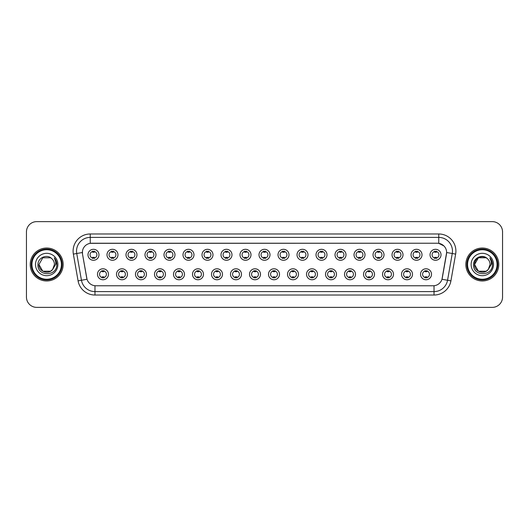 <?xml version="1.0" encoding="UTF-8"?>
<svg xmlns="http://www.w3.org/2000/svg" width="529" height="529" viewBox="0 0 529 529"><rect width="100%" height="100%" fill="white"/><g stroke="black" fill="none" stroke-linecap="round" stroke-linejoin="round"><path stroke-width="0.79" d="M127.469 274.273A5.488 5.488 0 0 1 121.981 279.762A5.488 5.488 0 0 1 116.492 274.273A5.488 5.488 0 0 1 121.981 268.785A5.488 5.488 0 0 1 127.469 274.273M118.549 274.273A3.432 3.432 0 0 0 121.981 277.705A3.432 3.432 0 0 0 125.406 274.273A3.432 3.432 0 0 0 121.981 270.848A3.432 3.432 0 0 0 118.549 274.273M146.467 274.273A5.488 5.488 0 0 1 140.978 279.762A5.488 5.488 0 0 1 135.49 274.273A5.488 5.488 0 0 1 140.978 268.785A5.488 5.488 0 0 1 146.467 274.273M137.553 274.273A3.432 3.432 0 0 0 140.978 277.705A3.432 3.432 0 0 0 144.41 274.273A3.432 3.432 0 0 0 140.978 270.848A3.432 3.432 0 0 0 137.553 274.273M165.471 274.273A5.488 5.488 0 0 1 159.983 279.762A5.488 5.488 0 0 1 154.494 274.273A5.488 5.488 0 0 1 159.983 268.785A5.488 5.488 0 0 1 165.471 274.273M156.558 274.273A3.432 3.432 0 0 0 159.983 277.705A3.432 3.432 0 0 0 163.415 274.273A3.432 3.432 0 0 0 159.983 270.848A3.432 3.432 0 0 0 156.558 274.273M184.476 274.273A5.488 5.488 0 0 1 178.987 279.762A5.488 5.488 0 0 1 173.499 274.273A5.488 5.488 0 0 1 178.987 268.785A5.488 5.488 0 0 1 184.476 274.273M175.555 274.273A3.432 3.432 0 0 0 178.987 277.705A3.432 3.432 0 0 0 182.419 274.273A3.432 3.432 0 0 0 178.987 270.848A3.432 3.432 0 0 0 175.555 274.273M203.48 274.273A5.488 5.488 0 0 1 197.991 279.762A5.488 5.488 0 0 1 192.503 274.273A5.488 5.488 0 0 1 197.991 268.785A5.488 5.488 0 0 1 203.48 274.273M194.56 274.273A3.432 3.432 0 0 0 197.991 277.705A3.432 3.432 0 0 0 201.423 274.273A3.432 3.432 0 0 0 197.991 270.848A3.432 3.432 0 0 0 194.56 274.273M222.484 274.273A5.488 5.488 0 0 1 216.996 279.762A5.488 5.488 0 0 1 211.507 274.273A5.488 5.488 0 0 1 216.996 268.785A5.488 5.488 0 0 1 222.484 274.273M213.564 274.273A3.432 3.432 0 0 0 216.996 277.705A3.432 3.432 0 0 0 220.421 274.273A3.432 3.432 0 0 0 216.996 270.848A3.432 3.432 0 0 0 213.564 274.273M241.482 274.273A5.488 5.488 0 0 1 235.994 279.762A5.488 5.488 0 0 1 230.505 274.273A5.488 5.488 0 0 1 235.994 268.785A5.488 5.488 0 0 1 241.482 274.273M232.568 274.273A3.432 3.432 0 0 0 235.994 277.705A3.432 3.432 0 0 0 239.425 274.273A3.432 3.432 0 0 0 235.994 270.848A3.432 3.432 0 0 0 232.568 274.273M260.486 274.273A5.488 5.488 0 0 1 254.998 279.762A5.488 5.488 0 0 1 249.509 274.273A5.488 5.488 0 0 1 254.998 268.785A5.488 5.488 0 0 1 260.486 274.273M251.566 274.273A3.432 3.432 0 0 0 254.998 277.705A3.432 3.432 0 0 0 258.43 274.273A3.432 3.432 0 0 0 254.998 270.848A3.432 3.432 0 0 0 251.566 274.273M279.491 274.273A5.488 5.488 0 0 1 274.002 279.762A5.488 5.488 0 0 1 268.514 274.273A5.488 5.488 0 0 1 274.002 268.785A5.488 5.488 0 0 1 279.491 274.273M270.57 274.273A3.432 3.432 0 0 0 274.002 277.705A3.432 3.432 0 0 0 277.434 274.273A3.432 3.432 0 0 0 274.002 270.848A3.432 3.432 0 0 0 270.57 274.273M298.495 274.273A5.488 5.488 0 0 1 293.006 279.762A5.488 5.488 0 0 1 287.518 274.273A5.488 5.488 0 0 1 293.006 268.785A5.488 5.488 0 0 1 298.495 274.273M289.575 274.273A3.432 3.432 0 0 0 293.006 277.705A3.432 3.432 0 0 0 296.432 274.273A3.432 3.432 0 0 0 293.006 270.848A3.432 3.432 0 0 0 289.575 274.273M317.493 274.273A5.488 5.488 0 0 1 312.004 279.762A5.488 5.488 0 0 1 306.516 274.273A5.488 5.488 0 0 1 312.004 268.785A5.488 5.488 0 0 1 317.493 274.273M308.579 274.273A3.432 3.432 0 0 0 312.004 277.705A3.432 3.432 0 0 0 315.436 274.273A3.432 3.432 0 0 0 312.004 270.848A3.432 3.432 0 0 0 308.579 274.273M336.497 274.273A5.488 5.488 0 0 1 331.009 279.762A5.488 5.488 0 0 1 325.52 274.273A5.488 5.488 0 0 1 331.009 268.785A5.488 5.488 0 0 1 336.497 274.273M327.577 274.273A3.432 3.432 0 0 0 331.009 277.705A3.432 3.432 0 0 0 334.44 274.273A3.432 3.432 0 0 0 331.009 270.848A3.432 3.432 0 0 0 327.577 274.273M355.501 274.273A5.488 5.488 0 0 1 350.013 279.762A5.488 5.488 0 0 1 344.524 274.273A5.488 5.488 0 0 1 350.013 268.785A5.488 5.488 0 0 1 355.501 274.273M346.581 274.273A3.432 3.432 0 0 0 350.013 277.705A3.432 3.432 0 0 0 353.445 274.273A3.432 3.432 0 0 0 350.013 270.848A3.432 3.432 0 0 0 346.581 274.273M374.506 274.273A5.488 5.488 0 0 1 369.017 279.762A5.488 5.488 0 0 1 363.529 274.273A5.488 5.488 0 0 1 369.017 268.785A5.488 5.488 0 0 1 374.506 274.273M365.585 274.273A3.432 3.432 0 0 0 369.017 277.705A3.432 3.432 0 0 0 372.442 274.273A3.432 3.432 0 0 0 369.017 270.848A3.432 3.432 0 0 0 365.585 274.273M393.51 274.273A5.488 5.488 0 0 1 388.021 279.762A5.488 5.488 0 0 1 382.533 274.273A5.488 5.488 0 0 1 388.021 268.785A5.488 5.488 0 0 1 393.51 274.273M384.59 274.273A3.432 3.432 0 0 0 388.021 277.705A3.432 3.432 0 0 0 391.447 274.273A3.432 3.432 0 0 0 388.021 270.848A3.432 3.432 0 0 0 384.59 274.273M412.508 274.273A5.488 5.488 0 0 1 407.019 279.762A5.488 5.488 0 0 1 401.531 274.273A5.488 5.488 0 0 1 407.019 268.785A5.488 5.488 0 0 1 412.508 274.273M403.594 274.273A3.432 3.432 0 0 0 407.019 277.705A3.432 3.432 0 0 0 410.451 274.273A3.432 3.432 0 0 0 407.019 270.848A3.432 3.432 0 0 0 403.594 274.273M431.512 274.273A5.488 5.488 0 0 1 426.024 279.762A5.488 5.488 0 0 1 420.535 274.273A5.488 5.488 0 0 1 426.024 268.785A5.488 5.488 0 0 1 431.512 274.273M422.592 274.273A3.432 3.432 0 0 0 426.024 277.705A3.432 3.432 0 0 0 429.455 274.273A3.432 3.432 0 0 0 426.024 270.848A3.432 3.432 0 0 0 422.592 274.273M108.465 274.273A5.488 5.488 0 0 1 102.976 279.762A5.488 5.488 0 0 1 97.488 274.273A5.488 5.488 0 0 1 102.976 268.785A5.488 5.488 0 0 1 108.465 274.273M99.545 274.273A3.432 3.432 0 0 0 102.976 277.705A3.432 3.432 0 0 0 106.408 274.273A3.432 3.432 0 0 0 102.976 270.848A3.432 3.432 0 0 0 99.545 274.273M117.967 254.793A5.488 5.488 0 0 1 112.479 260.281A5.488 5.488 0 0 1 106.99 254.793A5.488 5.488 0 0 1 112.479 249.304A5.488 5.488 0 0 1 117.967 254.793M109.047 254.793A3.432 3.432 0 0 0 112.479 258.225A3.432 3.432 0 0 0 115.911 254.793A3.432 3.432 0 0 0 112.479 251.361A3.432 3.432 0 0 0 109.047 254.793M136.971 254.793A5.488 5.488 0 0 1 131.483 260.281A5.488 5.488 0 0 1 125.995 254.793A5.488 5.488 0 0 1 131.483 249.304A5.488 5.488 0 0 1 136.971 254.793M128.051 254.793A3.432 3.432 0 0 0 131.483 258.225A3.432 3.432 0 0 0 134.908 254.793A3.432 3.432 0 0 0 131.483 251.361A3.432 3.432 0 0 0 128.051 254.793M155.969 254.793A5.488 5.488 0 0 1 150.481 260.281A5.488 5.488 0 0 1 144.992 254.793A5.488 5.488 0 0 1 150.481 249.304A5.488 5.488 0 0 1 155.969 254.793M147.055 254.793A3.432 3.432 0 0 0 150.481 258.225A3.432 3.432 0 0 0 153.913 254.793A3.432 3.432 0 0 0 150.481 251.361A3.432 3.432 0 0 0 147.055 254.793M174.973 254.793A5.488 5.488 0 0 1 169.485 260.281A5.488 5.488 0 0 1 163.997 254.793A5.488 5.488 0 0 1 169.485 249.304A5.488 5.488 0 0 1 174.973 254.793M166.053 254.793A3.432 3.432 0 0 0 169.485 258.225A3.432 3.432 0 0 0 172.917 254.793A3.432 3.432 0 0 0 169.485 251.361A3.432 3.432 0 0 0 166.053 254.793M193.978 254.793A5.488 5.488 0 0 1 188.489 260.281A5.488 5.488 0 0 1 183.001 254.793A5.488 5.488 0 0 1 188.489 249.304A5.488 5.488 0 0 1 193.978 254.793M185.057 254.793A3.432 3.432 0 0 0 188.489 258.225A3.432 3.432 0 0 0 191.921 254.793A3.432 3.432 0 0 0 188.489 251.361A3.432 3.432 0 0 0 185.057 254.793M212.982 254.793A5.488 5.488 0 0 1 207.494 260.281A5.488 5.488 0 0 1 202.005 254.793A5.488 5.488 0 0 1 207.494 249.304A5.488 5.488 0 0 1 212.982 254.793M204.062 254.793A3.432 3.432 0 0 0 207.494 258.225A3.432 3.432 0 0 0 210.919 254.793A3.432 3.432 0 0 0 207.494 251.361A3.432 3.432 0 0 0 204.062 254.793M231.98 254.793A5.488 5.488 0 0 1 226.491 260.281A5.488 5.488 0 0 1 221.003 254.793A5.488 5.488 0 0 1 226.491 249.304A5.488 5.488 0 0 1 231.98 254.793M223.066 254.793A3.432 3.432 0 0 0 226.491 258.225A3.432 3.432 0 0 0 229.923 254.793A3.432 3.432 0 0 0 226.491 251.361A3.432 3.432 0 0 0 223.066 254.793M250.984 254.793A5.488 5.488 0 0 1 245.496 260.281A5.488 5.488 0 0 1 240.007 254.793A5.488 5.488 0 0 1 245.496 249.304A5.488 5.488 0 0 1 250.984 254.793M242.064 254.793A3.432 3.432 0 0 0 245.496 258.225A3.432 3.432 0 0 0 248.928 254.793A3.432 3.432 0 0 0 245.496 251.361A3.432 3.432 0 0 0 242.064 254.793M269.988 254.793A5.488 5.488 0 0 1 264.5 260.281A5.488 5.488 0 0 1 259.012 254.793A5.488 5.488 0 0 1 264.5 249.304A5.488 5.488 0 0 1 269.988 254.793M261.068 254.793A3.432 3.432 0 0 0 264.5 258.225A3.432 3.432 0 0 0 267.932 254.793A3.432 3.432 0 0 0 264.5 251.361A3.432 3.432 0 0 0 261.068 254.793M288.993 254.793A5.488 5.488 0 0 1 283.504 260.281A5.488 5.488 0 0 1 278.016 254.793A5.488 5.488 0 0 1 283.504 249.304A5.488 5.488 0 0 1 288.993 254.793M280.072 254.793A3.432 3.432 0 0 0 283.504 258.225A3.432 3.432 0 0 0 286.936 254.793A3.432 3.432 0 0 0 283.504 251.361A3.432 3.432 0 0 0 280.072 254.793M307.997 254.793A5.488 5.488 0 0 1 302.509 260.281A5.488 5.488 0 0 1 297.02 254.793A5.488 5.488 0 0 1 302.509 249.304A5.488 5.488 0 0 1 307.997 254.793M299.077 254.793A3.432 3.432 0 0 0 302.509 258.225A3.432 3.432 0 0 0 305.934 254.793A3.432 3.432 0 0 0 302.509 251.361A3.432 3.432 0 0 0 299.077 254.793M326.995 254.793A5.488 5.488 0 0 1 321.506 260.281A5.488 5.488 0 0 1 316.018 254.793A5.488 5.488 0 0 1 321.506 249.304A5.488 5.488 0 0 1 326.995 254.793M318.081 254.793A3.432 3.432 0 0 0 321.506 258.225A3.432 3.432 0 0 0 324.938 254.793A3.432 3.432 0 0 0 321.506 251.361A3.432 3.432 0 0 0 318.081 254.793M345.999 254.793A5.488 5.488 0 0 1 340.511 260.281A5.488 5.488 0 0 1 335.022 254.793A5.488 5.488 0 0 1 340.511 249.304A5.488 5.488 0 0 1 345.999 254.793M337.079 254.793A3.432 3.432 0 0 0 340.511 258.225A3.432 3.432 0 0 0 343.943 254.793A3.432 3.432 0 0 0 340.511 251.361A3.432 3.432 0 0 0 337.079 254.793M365.003 254.793A5.488 5.488 0 0 1 359.515 260.281A5.488 5.488 0 0 1 354.027 254.793A5.488 5.488 0 0 1 359.515 249.304A5.488 5.488 0 0 1 365.003 254.793M356.083 254.793A3.432 3.432 0 0 0 359.515 258.225A3.432 3.432 0 0 0 362.947 254.793A3.432 3.432 0 0 0 359.515 251.361A3.432 3.432 0 0 0 356.083 254.793M384.008 254.793A5.488 5.488 0 0 1 378.519 260.281A5.488 5.488 0 0 1 373.031 254.793A5.488 5.488 0 0 1 378.519 249.304A5.488 5.488 0 0 1 384.008 254.793M375.087 254.793A3.432 3.432 0 0 0 378.519 258.225A3.432 3.432 0 0 0 381.945 254.793A3.432 3.432 0 0 0 378.519 251.361A3.432 3.432 0 0 0 375.087 254.793M403.005 254.793A5.488 5.488 0 0 1 397.517 260.281A5.488 5.488 0 0 1 392.029 254.793A5.488 5.488 0 0 1 397.517 249.304A5.488 5.488 0 0 1 403.005 254.793M394.092 254.793A3.432 3.432 0 0 0 397.517 258.225A3.432 3.432 0 0 0 400.949 254.793A3.432 3.432 0 0 0 397.517 251.361A3.432 3.432 0 0 0 394.092 254.793M422.01 254.793A5.488 5.488 0 0 1 416.521 260.281A5.488 5.488 0 0 1 411.033 254.793A5.488 5.488 0 0 1 416.521 249.304A5.488 5.488 0 0 1 422.01 254.793M413.089 254.793A3.432 3.432 0 0 0 416.521 258.225A3.432 3.432 0 0 0 419.953 254.793A3.432 3.432 0 0 0 416.521 251.361A3.432 3.432 0 0 0 413.089 254.793M441.014 254.793A5.488 5.488 0 0 1 435.526 260.281A5.488 5.488 0 0 1 430.037 254.793A5.488 5.488 0 0 1 435.526 249.304A5.488 5.488 0 0 1 441.014 254.793M432.094 254.793A3.432 3.432 0 0 0 435.526 258.225A3.432 3.432 0 0 0 438.958 254.793A3.432 3.432 0 0 0 435.526 251.361A3.432 3.432 0 0 0 432.094 254.793M98.963 254.793A5.488 5.488 0 0 1 93.474 260.281A5.488 5.488 0 0 1 87.986 254.793A5.488 5.488 0 0 1 93.474 249.304A5.488 5.488 0 0 1 98.963 254.793M90.042 254.793A3.432 3.432 0 0 0 93.474 258.225A3.432 3.432 0 0 0 96.906 254.793A3.432 3.432 0 0 0 93.474 251.361A3.432 3.432 0 0 0 90.042 254.793M78.08 280.853L73.359 254.099A17.153 17.153 0 0 1 90.247 233.97L438.753 233.97A17.153 17.153 0 0 1 455.641 254.099L450.92 280.853A17.153 17.153 0 0 1 434.031 295.03L94.969 295.03A17.153 17.153 0 0 1 78.08 280.853L81.453 280.258L76.738 253.503A13.721 13.721 0 0 1 90.247 237.402L438.753 237.402A13.721 13.721 0 0 1 452.262 253.503L447.547 280.258A13.721 13.721 0 0 1 434.031 291.598L94.969 291.598A13.721 13.721 0 0 1 81.453 280.258L87.02 279.279L82.504 254.105A9.264 9.264 0 0 1 91.623 243.234L437.377 243.234A9.264 9.264 0 0 1 446.496 254.105L442.264 278.115A9.264 9.264 0 0 1 433.145 285.766L95.855 285.766A9.264 9.264 0 0 1 86.736 278.115L82.504 254.105L82.464 251.123M30.226 264.5A16.465 16.465 0 0 0 46.691 280.965A16.465 16.465 0 0 0 63.149 264.5A16.465 16.465 0 0 0 46.691 248.035A16.465 16.465 0 0 0 30.226 264.5A16.465 16.465 0 0 0 46.691 280.965A16.465 16.465 0 0 0 63.149 264.5A16.465 16.465 0 0 0 46.691 248.035A16.465 16.465 0 0 0 30.226 264.5M465.851 264.5A16.465 16.465 0 0 0 482.309 280.965A16.465 16.465 0 0 0 498.774 264.5A16.465 16.465 0 0 0 482.309 248.035A16.465 16.465 0 0 0 465.851 264.5A16.465 16.465 0 0 0 482.309 280.965A16.465 16.465 0 0 0 498.774 264.5A16.465 16.465 0 0 0 482.309 248.035A16.465 16.465 0 0 0 465.851 264.5M90.247 233.97L90.247 243.333L437.377 243.234L438.753 243.333L443.924 245.945M433.145 285.766L95.855 285.766M452.262 253.503L446.641 252.512L441.979 279.279L447.547 280.258L452.262 253.503L455.641 254.099M502.55 231.914A10.289 10.289 0 0 0 492.261 221.625L36.739 221.625A10.289 10.289 0 0 0 26.45 231.914L26.45 297.086A10.289 10.289 0 0 0 36.739 307.375L492.261 307.375A10.289 10.289 0 0 0 502.55 297.086L502.55 231.914L502.55 297.086M26.45 231.914L26.45 297.086M492.261 221.625L36.739 221.625M36.739 307.375L492.261 307.375M94.334 251.116L94.334 252.307A2.632 2.632 0 0 0 92.615 252.307L92.615 251.116M92.615 258.469L92.615 257.279A2.632 2.632 0 0 0 94.334 257.279L94.334 258.469M102.117 277.95L102.117 276.766A2.632 2.632 0 0 0 103.836 276.766L103.836 277.95M103.836 270.603L103.836 271.787A2.632 2.632 0 0 0 102.117 271.787L102.117 270.603M113.332 251.116L113.332 252.307A2.632 2.632 0 0 0 111.619 252.307L111.619 251.116M111.619 258.469L111.619 257.279A2.632 2.632 0 0 0 113.332 257.279L113.332 258.469M132.336 251.116L132.336 252.307A2.632 2.632 0 0 0 130.623 252.307L130.623 251.116M130.623 258.469L130.623 257.279A2.632 2.632 0 0 0 132.336 257.279L132.336 258.469M151.34 251.116L151.34 252.307A2.632 2.632 0 0 0 149.628 252.307L149.628 251.116M149.628 258.469L149.628 257.279A2.632 2.632 0 0 0 151.34 257.279L151.34 258.469M170.345 251.116L170.345 252.307A2.632 2.632 0 0 0 168.625 252.307L168.625 251.116M168.625 258.469L168.625 257.279A2.632 2.632 0 0 0 170.345 257.279L170.345 258.469M121.121 277.95L121.121 276.766A2.632 2.632 0 0 0 122.834 276.766L122.834 277.95M122.834 270.603L122.834 271.787A2.632 2.632 0 0 0 121.121 271.787L121.121 270.603M140.125 277.95L140.125 276.766A2.632 2.632 0 0 0 141.838 276.766L141.838 277.95M141.838 270.603L141.838 271.787A2.632 2.632 0 0 0 140.125 271.787L140.125 270.603M159.13 277.95L159.13 276.766A2.632 2.632 0 0 0 160.842 276.766L160.842 277.95M160.842 270.603L160.842 271.787A2.632 2.632 0 0 0 159.13 271.787L159.13 270.603M50.566 271.218A7.756 7.756 0 0 0 52.655 269.446L52.503 269.631C48.304 275.007 38.538 271.397 38.934 264.5L42.809 257.782M61.437 264.5A14.752 14.752 0 0 0 46.691 249.748A14.752 14.752 0 0 0 31.938 264.5A14.752 14.752 0 0 0 46.691 279.252A14.752 14.752 0 0 0 61.437 264.5M62.124 264.5A15.434 15.434 0 0 0 46.691 249.066A15.434 15.434 0 0 0 31.251 264.5A15.434 15.434 0 0 0 46.691 279.934A15.434 15.434 0 0 0 62.124 264.5M52.655 269.446L50.566 271.218L42.809 271.218L38.934 264.5L42.809 257.782L50.566 257.782L51.769 258.641C47.008 253.656 37.85 257.762 37.936 264.5C37.063 276.469 56.471 276.786 56.782 265.082L56.801 264.5C56.768 261.954 55.922 259.726 54.262 257.802C55.525 259.878 55.975 262.106 55.598 264.5L52.655 269.446L50.566 271.218L42.809 271.218L38.934 264.5L42.809 271.218L50.566 271.218L52.655 269.446L54.441 264.5C54.394 262.159 53.508 260.208 51.769 258.641M35.503 264.5A11.182 11.182 0 0 0 46.691 275.682A11.182 11.182 0 0 0 57.873 264.5A11.182 11.182 0 0 0 46.691 253.318A11.182 11.182 0 0 0 35.503 264.5M54.335 257.887L56.795 264.791M54.262 257.802L56.279 261.306M486.191 271.218A7.756 7.756 0 0 0 488.28 269.446L486.191 271.218L478.434 271.218L474.559 264.5L478.434 257.782L486.191 257.782L487.394 258.641C482.633 253.656 473.475 257.762 473.561 264.5C472.688 276.469 492.096 276.786 492.406 265.082L492.426 264.5C492.393 261.954 491.547 259.726 489.887 257.802C491.15 259.878 491.6 262.106 491.223 264.5L488.28 269.446L486.191 271.218L478.434 271.218L474.559 264.5L478.434 271.218L486.191 271.218L488.28 269.446L486.601 270.96M497.062 264.5A14.752 14.752 0 0 0 482.309 249.748A14.752 14.752 0 0 0 467.563 264.5A14.752 14.752 0 0 0 482.309 279.252A14.752 14.752 0 0 0 497.062 264.5M497.749 264.5A15.434 15.434 0 0 0 482.309 249.066A15.434 15.434 0 0 0 466.876 264.5A15.434 15.434 0 0 0 482.309 279.934A15.434 15.434 0 0 0 497.749 264.5M488.122 269.631L486.191 271.218L478.434 271.218L474.559 264.5C474.163 271.397 483.929 275.007 488.128 269.631M488.28 269.446L490.066 264.5C490.019 262.159 489.133 260.208 487.394 258.641M471.127 264.5A11.182 11.182 0 0 0 482.309 275.682A11.182 11.182 0 0 0 493.497 264.5A11.182 11.182 0 0 0 482.309 253.318A11.182 11.182 0 0 0 471.127 264.5M486.191 257.782A7.756 7.756 0 0 0 474.559 264.5M489.96 257.887L492.42 264.791L489.887 257.802L491.904 261.306M189.349 251.116L189.349 252.307A2.632 2.632 0 0 0 187.63 252.307L187.63 251.116M187.63 258.469L187.63 257.279A2.632 2.632 0 0 0 189.349 257.279L189.349 258.469M208.347 251.116L208.347 252.307A2.632 2.632 0 0 0 206.634 252.307L206.634 251.116M206.634 258.469L206.634 257.279A2.632 2.632 0 0 0 208.347 257.279L208.347 258.469M227.351 251.116L227.351 252.307A2.632 2.632 0 0 0 225.638 252.307L225.638 251.116M225.638 258.469L225.638 257.279A2.632 2.632 0 0 0 227.351 257.279L227.351 258.469M178.128 277.95L178.128 276.766A2.632 2.632 0 0 0 179.847 276.766L179.847 277.95M179.847 270.603L179.847 271.787A2.632 2.632 0 0 0 178.128 271.787L178.128 270.603M197.132 277.95L197.132 276.766A2.632 2.632 0 0 0 198.844 276.766L198.844 277.95M198.844 270.603L198.844 271.787A2.632 2.632 0 0 0 197.132 271.787L197.132 270.603M216.136 277.95L216.136 276.766A2.632 2.632 0 0 0 217.849 276.766L217.849 277.95M217.849 270.603L217.849 271.787A2.632 2.632 0 0 0 216.136 271.787L216.136 270.603M246.355 251.116L246.355 252.307A2.632 2.632 0 0 0 244.643 252.307L244.643 251.116M244.643 258.469L244.643 257.279A2.632 2.632 0 0 0 246.355 257.279L246.355 258.469M265.36 251.116L265.36 252.307A2.632 2.632 0 0 0 263.64 252.307L263.64 251.116M263.64 258.469L263.64 257.279A2.632 2.632 0 0 0 265.36 257.279L265.36 258.469M284.357 251.116L284.357 252.307A2.632 2.632 0 0 0 282.645 252.307L282.645 251.116M282.645 258.469L282.645 257.279A2.632 2.632 0 0 0 284.357 257.279L284.357 258.469M303.362 251.116L303.362 252.307A2.632 2.632 0 0 0 301.649 252.307L301.649 251.116M301.649 258.469L301.649 257.279A2.632 2.632 0 0 0 303.362 257.279L303.362 258.469M322.366 251.116L322.366 252.307A2.632 2.632 0 0 0 320.653 252.307L320.653 251.116M320.653 258.469L320.653 257.279A2.632 2.632 0 0 0 322.366 257.279L322.366 258.469M235.141 277.95L235.141 276.766A2.632 2.632 0 0 0 236.853 276.766L236.853 277.95M236.853 270.603L236.853 271.787A2.632 2.632 0 0 0 235.141 271.787L235.141 270.603M254.138 277.95L254.138 276.766A2.632 2.632 0 0 0 255.857 276.766L255.857 277.95M255.857 270.603L255.857 271.787A2.632 2.632 0 0 0 254.138 271.787L254.138 270.603M273.143 277.95L273.143 276.766A2.632 2.632 0 0 0 274.862 276.766L274.862 277.95M274.862 270.603L274.862 271.787A2.632 2.632 0 0 0 273.143 271.787L273.143 270.603M292.147 277.95L292.147 276.766A2.632 2.632 0 0 0 293.859 276.766L293.859 277.95M293.859 270.603L293.859 271.787A2.632 2.632 0 0 0 292.147 271.787L292.147 270.603M311.151 277.95L311.151 276.766A2.632 2.632 0 0 0 312.864 276.766L312.864 277.95M312.864 270.603L312.864 271.787A2.632 2.632 0 0 0 311.151 271.787L311.151 270.603M341.37 251.116L341.37 252.307A2.632 2.632 0 0 0 339.651 252.307L339.651 251.116M339.651 258.469L339.651 257.279A2.632 2.632 0 0 0 341.37 257.279L341.37 258.469M360.375 251.116L360.375 252.307A2.632 2.632 0 0 0 358.655 252.307L358.655 251.116M358.655 258.469L358.655 257.279A2.632 2.632 0 0 0 360.375 257.279L360.375 258.469M379.372 251.116L379.372 252.307A2.632 2.632 0 0 0 377.66 252.307L377.66 251.116M377.66 258.469L377.66 257.279A2.632 2.632 0 0 0 379.372 257.279L379.372 258.469M398.377 251.116L398.377 252.307A2.632 2.632 0 0 0 396.664 252.307L396.664 251.116M396.664 258.469L396.664 257.279A2.632 2.632 0 0 0 398.377 257.279L398.377 258.469M417.381 251.116L417.381 252.307A2.632 2.632 0 0 0 415.668 252.307L415.668 251.116M415.668 258.469L415.668 257.279A2.632 2.632 0 0 0 417.381 257.279L417.381 258.469M436.385 251.116L436.385 252.307A2.632 2.632 0 0 0 434.666 252.307L434.666 251.116M434.666 258.469L434.666 257.279A2.632 2.632 0 0 0 436.385 257.279L436.385 258.469M330.156 277.95L330.156 276.766A2.632 2.632 0 0 0 331.868 276.766L331.868 277.95M331.868 270.603L331.868 271.787A2.632 2.632 0 0 0 330.156 271.787L330.156 270.603M349.153 277.95L349.153 276.766A2.632 2.632 0 0 0 350.872 276.766L350.872 277.95M350.872 270.603L350.872 271.787A2.632 2.632 0 0 0 349.153 271.787L349.153 270.603M368.158 277.95L368.158 276.766A2.632 2.632 0 0 0 369.87 276.766L369.87 277.95M369.87 270.603L369.87 271.787A2.632 2.632 0 0 0 368.158 271.787L368.158 270.603M387.162 277.95L387.162 276.766A2.632 2.632 0 0 0 388.875 276.766L388.875 277.95M388.875 270.603L388.875 271.787A2.632 2.632 0 0 0 387.162 271.787L387.162 270.603M406.166 277.95L406.166 276.766A2.632 2.632 0 0 0 407.879 276.766L407.879 277.95M407.879 270.603L407.879 271.787A2.632 2.632 0 0 0 406.166 271.787L406.166 270.603M425.164 277.95L425.164 276.766A2.632 2.632 0 0 0 426.883 276.766L426.883 277.95M426.883 270.603L426.883 271.787A2.632 2.632 0 0 0 425.164 271.787L425.164 270.603M438.753 233.97L438.753 243.333M73.359 254.099L76.738 253.503A13.721 13.721 0 0 1 76.526 251.123M76.738 253.503L82.359 252.512M434.031 285.726L434.031 295.03M94.969 295.03L94.969 285.726M447.547 280.258L450.92 280.853"/></g></svg>
